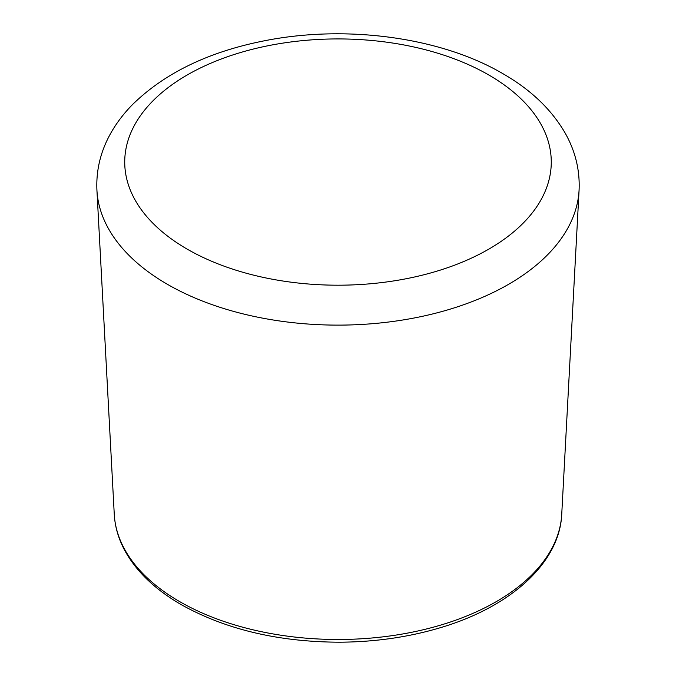 <?xml version="1.0" encoding="UTF-8"?>
<svg xmlns="http://www.w3.org/2000/svg" width="676" height="676" viewBox="0 0 676 676"><rect width="100%" height="100%" fill="white"/><g stroke="black" fill="none" stroke-linecap="round" stroke-linejoin="round"><path stroke-width="1.01" d="M187.193 249.131A213.27 123.133 180 0 1 187.193 74.994A213.27 123.133 180 0 1 488.807 74.994A213.27 123.133 180 0 1 488.807 249.131A213.27 123.133 180 0 1 187.193 249.131M167.454 284.334A241.188 139.248 180 0 1 96.921 190.167C96.017 170.47 100.504 151.703 110.391 133.873C116.213 123.412 123.59 113.653 132.504 104.594C164.657 73.067 208.588 51.807 264.299 40.813C345.757 24.522 440.363 37.045 502.775 73.608C530.626 89.562 551.43 109.385 565.17 133.096C575.361 151.145 579.991 170.166 579.078 190.167A241.188 139.248 180 0 1 426.852 315.329A241.188 139.248 180 0 1 167.454 284.334M579.078 190.167L561.739 514.25A223.849 129.234 180 0 1 420.455 630.404A223.849 129.234 180 0 1 179.715 601.64A223.849 129.234 180 0 1 114.261 514.25L96.921 190.167M561.739 514.25C559.652 562.888 510.507 607.166 439.772 627.877C408.236 637.223 374.8 642.006 339.453 642.2C278.25 641.938 225.488 629.407 181.16 604.597C154.88 589.379 136.011 571.212 124.553 550.095C118.376 538.502 114.945 526.553 114.261 514.25"/></g></svg>
